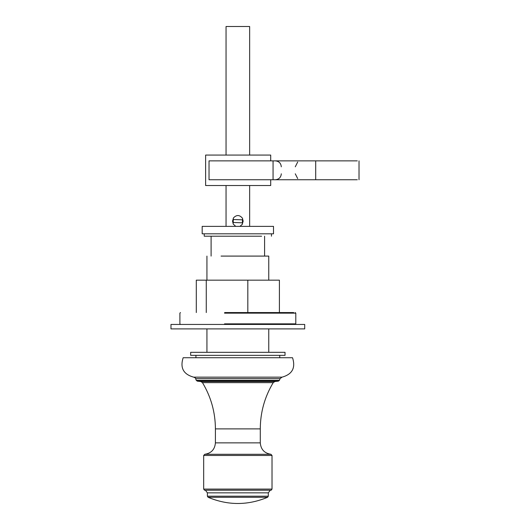 <?xml version="1.0" encoding="UTF-8"?>
<svg xmlns="http://www.w3.org/2000/svg" width="530" height="530" viewBox="0 0 530 530"><rect width="100%" height="100%" fill="white"/><g stroke="black" fill="none" stroke-linecap="round" stroke-linejoin="round"><path stroke-width="0.79" d="M204.772 454.283L203.672 455.469L272.022 455.469L203.672 455.469L203.672 489.084L272.022 489.084L272.022 455.469L270.916 454.283L204.772 454.283C211.291 453.249 214.835 449.447 215.412 442.868L215.412 428.889L260.283 428.889C260.369 412.294 264.682 396.877 273.215 382.64L202.473 382.64L200.771 381.52L274.924 381.52L273.215 382.64M267.597 497.286C247.762 505.554 227.927 505.554 208.091 497.286L267.597 497.286L268.306 496.193L207.382 496.193L207.382 492.84L268.306 492.84L268.306 496.193M203.672 489.084L204.527 490.23L271.168 490.23L272.022 489.084M271.168 490.23L204.52 490.23M282.026 377.155C292.282 374.332 295.786 367.86 292.527 357.73L183.161 357.73C179.909 367.86 183.406 374.332 193.669 377.155L282.026 377.155L280.059 378.645L279.409 380.361L196.279 380.361L197.306 381.143L278.389 381.143L279.409 380.361M233.154 223.633L232.544 221.156L233.332 218.373M242.541 218.678L243.151 221.156L242.362 223.938M226.052 155.071L226.052 26.5L249.643 26.5L249.643 155.071M249.643 185.533L249.643 226.37M226.052 185.533L226.052 226.37M235.737 226.37L233.14 223.971L233.193 222.487L242.402 222.799L242.349 224.283L239.931 226.37M242.501 219.824L233.293 219.519L233.339 218.035C236.526 214.623 239.6 214.723 242.548 218.34L242.402 222.799M233.293 219.519L233.193 222.487M273.506 226.37L202.182 226.37L273.506 226.37L273.506 233.803L202.182 233.803L273.506 233.803M357.306 160.868L209.032 160.868L209.032 179.743L357.306 179.743M273.063 179.743L273.063 160.868M270.704 160.868L270.704 155.071L205.62 155.071L205.62 185.533L270.704 185.533L270.704 179.743M261.615 236.208C274.434 236.208 274.434 236.208 261.615 236.208L204.235 236.208L204.235 233.803M173.396 324.44L170.978 324.44L170.978 328.898L304.71 328.898L304.71 324.44L173.396 324.44M285.027 355.352L190.667 355.352L285.027 355.352L285.027 352.317L190.667 352.317L285.027 352.317M221.056 256.089L268.756 256.089L268.756 280.165M224.528 313.151L295.8 313.151L295.203 312.554M224.66 312.554L293.666 312.554L224.66 312.554M295.203 324.44L295.8 323.85L224.528 323.85M196.292 312.554L196.292 280.165L279.403 280.165L279.403 312.554M247.821 280.165L247.821 312.554M206.263 280.165L206.263 312.554M193.669 377.155C195.126 377.711 195.782 378.208 195.636 378.645L280.059 378.645M260.283 428.889L260.283 442.868L215.412 442.868M315.708 179.743L315.708 160.868M208.098 497.286L207.382 496.193M278.389 381.143L274.924 381.52M197.306 381.143L200.771 381.52M270.042 490.548L268.306 492.84M207.382 492.84L205.653 490.548M195.636 378.645L196.279 380.361M202.473 382.64C211.013 396.877 215.326 412.294 215.412 428.889M260.283 442.868C260.859 449.447 264.404 453.249 270.916 454.283M202.182 226.37L202.182 233.803M281.304 173.8C280.946 177.404 278.965 179.385 275.361 179.743M295.27 173.8L297.681 178.577M281.304 166.811C280.946 163.207 278.965 161.226 275.361 160.868M295.27 166.811L297.681 162.034M359.022 160.868L359.022 179.743M271.459 236.208L271.459 233.803M190.667 355.352L190.667 352.317M195.941 355.352L195.941 357.73M279.747 355.352L279.747 357.73M206.939 256.089L206.939 280.165M206.939 328.898L206.939 352.317M268.756 328.898L268.756 352.317M211.099 236.208L211.099 256.089M264.596 236.208L264.596 256.089M180.492 324.44L179.895 323.85L179.895 313.151L180.492 312.554M295.8 323.85L295.8 313.151"/></g></svg>
